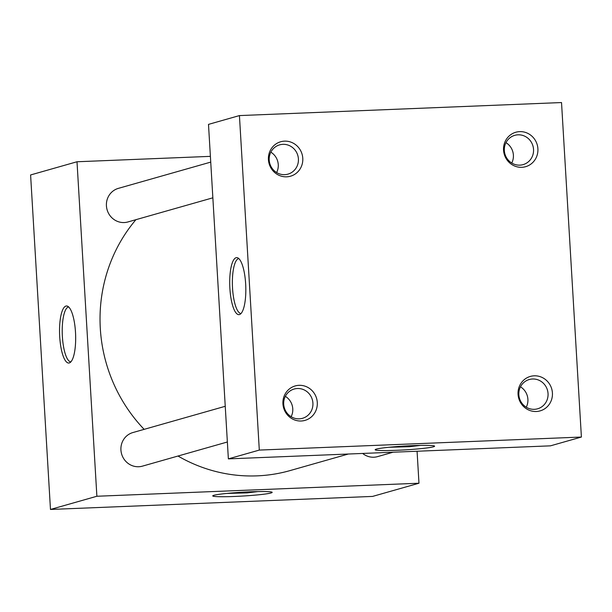 <?xml version="1.0" encoding="UTF-8"?>
<svg xmlns="http://www.w3.org/2000/svg" width="612" height="612" viewBox="0 0 612 612"><rect width="100%" height="100%" fill="white"/><g stroke="black" fill="none" stroke-linecap="round" stroke-linejoin="round"><path stroke-width="0.92" d="M396.668 450.294A29.72 1.92 176.6 0 0 434.551 446.202A29.72 1.92 176.6 0 0 413.1 445.628A29.72 1.92 176.6 0 0 375.217 449.728A29.72 1.92 176.6 0 0 396.668 450.294M234.243 496.47A29.72 1.92 176.6 0 0 272.126 492.377A29.72 1.92 176.6 0 0 250.675 491.803A29.72 1.92 176.6 0 0 212.792 495.896A29.72 1.92 176.6 0 0 234.243 496.47M75.498 332.262A28.542 7.994 -92.3 0 0 67.427 306.153A28.542 7.994 -92.3 0 0 59.716 336.745A28.542 7.994 -92.3 0 0 69.714 362.778A28.542 7.994 -92.3 0 0 75.498 332.262M68.628 306.941A27.517 7.704 -92.3 0 0 62.378 336.569A27.517 7.704 -92.3 0 0 70.854 361.899M245.657 283.892A28.542 7.994 -92.3 0 0 237.586 257.782A28.542 7.994 -92.3 0 0 229.882 288.374A28.542 7.994 -92.3 0 0 239.881 314.4A28.542 7.994 -92.3 0 0 245.657 283.892M238.795 258.57A27.517 7.704 -92.3 0 0 232.537 288.198A27.517 7.704 -92.3 0 0 241.013 313.528M511.762 163.029A15.223 14.581 74.1 0 0 505.963 142.65M519.833 165.141A15.223 14.581 74.1 0 0 523.099 164.62A15.223 14.581 74.1 0 0 533.343 147.676A15.223 14.581 74.1 0 0 518.035 134.816A15.223 14.581 74.1 0 0 514.776 135.336A15.223 14.581 74.1 0 0 504.533 152.281A15.223 14.581 74.1 0 0 519.833 165.141M521.784 167.305A17.909 17.151 74.1 0 0 537.902 148.77A17.909 17.151 74.1 0 0 519.664 131.626A17.909 17.151 74.1 0 0 503.546 150.162A17.909 17.151 74.1 0 0 521.784 167.305M276.632 172.546A15.223 14.581 74.1 0 0 270.841 152.166M284.71 174.657A15.223 14.581 74.1 0 0 287.969 174.137A15.223 14.581 74.1 0 0 298.212 157.192A15.223 14.581 74.1 0 0 282.905 144.333A15.223 14.581 74.1 0 0 279.646 144.853A15.223 14.581 74.1 0 0 269.402 161.798A15.223 14.581 74.1 0 0 284.71 174.657M286.661 176.822A17.909 17.151 74.1 0 0 302.779 158.286A17.909 17.151 74.1 0 0 284.542 141.143A17.909 17.151 74.1 0 0 268.423 159.678A17.909 17.151 74.1 0 0 286.661 176.822M526.266 407.209A15.223 14.581 74.1 0 0 520.475 386.83M534.345 409.321A15.223 14.581 74.1 0 0 537.604 408.801A15.223 14.581 74.1 0 0 547.847 391.856A15.223 14.581 74.1 0 0 532.539 378.996A15.223 14.581 74.1 0 0 529.281 379.517A15.223 14.581 74.1 0 0 519.037 396.461A15.223 14.581 74.1 0 0 534.345 409.321M536.296 411.493A17.909 17.151 74.1 0 0 552.414 392.958A17.909 17.151 74.1 0 0 534.177 375.814A17.909 17.151 74.1 0 0 518.058 394.342A17.909 17.151 74.1 0 0 536.296 411.493M291.136 416.726A15.223 14.581 74.1 0 0 285.345 396.347M299.214 418.838A15.223 14.581 74.1 0 0 302.473 418.317A15.223 14.581 74.1 0 0 312.717 401.373A15.223 14.581 74.1 0 0 297.409 388.513A15.223 14.581 74.1 0 0 294.15 389.033A15.223 14.581 74.1 0 0 283.907 405.978A15.223 14.581 74.1 0 0 299.214 418.838M301.165 421.002A17.909 17.151 74.1 0 0 317.284 402.474A17.909 17.151 74.1 0 0 299.046 385.323A17.909 17.151 74.1 0 0 282.928 403.859A17.909 17.151 74.1 0 0 301.165 421.002M212.861 197.814L127.946 221.949A17.457 16.723 -105.9 0 1 124.205 222.554A17.457 16.723 -105.9 0 1 106.649 207.797A17.457 16.723 -105.9 0 1 118.399 188.358L210.735 162.111M393.088 452.214L377.581 456.621A17.457 16.723 -105.9 0 1 373.84 457.218A17.457 16.723 -105.9 0 1 362.656 453.446M227.366 441.994L142.458 466.137A17.457 16.723 -105.9 0 1 138.71 466.734A17.457 16.723 -105.9 0 1 121.153 451.985A17.457 16.723 -105.9 0 1 132.903 432.546L225.247 406.292M348.343 454.02L290.088 470.582A153.956 147.469 -105.9 0 1 257.101 475.861A153.956 147.469 -105.9 0 1 177.993 456.032M144.141 429.349A153.956 147.469 -105.9 0 1 135.902 219.693M581.4 437.044L550.463 445.842L228.368 458.878L208.493 124.381L239.43 115.584L561.525 102.548L581.4 437.044L259.304 450.08L239.43 115.584M417.07 451.243L418.975 483.22L96.88 496.256L77.005 161.759L210.398 156.358M228.368 458.878L259.304 450.08M418.975 483.22L372.57 496.416L50.475 509.452L30.6 174.956L77.005 161.759M50.475 509.452L96.88 496.256M396.109 446.645A10.633 0.689 176.6 0 0 413.444 445.613M376.38 449.116A29.72 1.92 176.6 0 0 375.217 449.728A29.72 1.92 176.6 0 0 400.791 450.111A29.72 1.92 176.6 0 0 433.388 446.806A29.72 1.92 176.6 0 0 434.551 446.202A29.72 1.92 176.6 0 0 408.977 445.811A29.72 1.92 176.6 0 0 376.38 449.116M433.441 446.806A29.774 1.928 176.6 0 0 434.604 446.194A29.774 1.928 176.6 0 0 408.984 445.811A29.774 1.928 176.6 0 0 376.326 449.116A29.774 1.928 176.6 0 0 375.164 449.728A29.774 1.928 176.6 0 0 400.784 450.118A29.774 1.928 176.6 0 0 433.441 446.806M389.117 447.265L409.596 446.714L420.345 445.406M233.685 492.821A10.633 0.689 176.6 0 0 251.019 491.788M213.955 495.292A29.72 1.92 176.6 0 0 212.792 495.896A29.72 1.92 176.6 0 0 238.366 496.286A29.72 1.92 176.6 0 0 270.963 492.981A29.72 1.92 176.6 0 0 272.126 492.377A29.72 1.92 176.6 0 0 246.552 491.987A29.72 1.92 176.6 0 0 213.955 495.292M271.017 492.981A29.774 1.928 176.6 0 0 272.179 492.369A29.774 1.928 176.6 0 0 246.56 491.987A29.774 1.928 176.6 0 0 213.902 495.292A29.774 1.928 176.6 0 0 212.739 495.904A29.774 1.928 176.6 0 0 238.359 496.286A29.774 1.928 176.6 0 0 271.017 492.981M226.692 493.44L247.172 492.889L257.92 491.581"/></g></svg>
